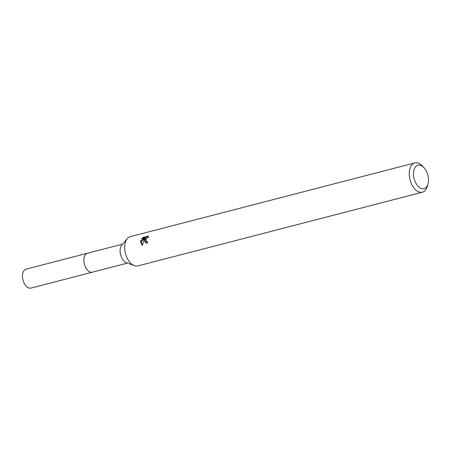 <?xml version="1.0" encoding="UTF-8"?>
<svg xmlns="http://www.w3.org/2000/svg" width="451" height="451" viewBox="0 0 451 451"><rect width="100%" height="100%" fill="white"/><g stroke="black" fill="none" stroke-linecap="round" stroke-linejoin="round"><path stroke-width="0.68" d="M92.652 272.111A9.787 5.739 -104.5 0 1 92.399 272.184A9.775 5.733 -104.5 0 1 86.35 268.649A9.775 5.733 -104.5 0 1 83.925 259.128A9.775 5.733 -104.5 0 1 87.5 253.242A9.787 5.739 -104.5 0 1 87.748 253.18M92.579 272.133A9.781 5.739 -104.5 0 1 86.417 268.773A9.781 5.739 -104.5 0 1 83.92 259.128A9.781 5.739 -104.5 0 1 87.674 253.197M428.061 183.732L427.452 186.043A15.12 8.868 -104.5 0 1 422.418 192.194L137.848 265.921A15.12 8.868 -104.5 0 1 134.263 265.656L126.286 262.623A9.775 5.733 -104.5 0 1 120.124 249.753A9.775 5.733 -104.5 0 1 121.753 245.141L127.261 238.618A15.12 8.868 -104.5 0 1 130.26 236.645L414.83 162.918A15.12 8.868 -104.5 0 1 422.221 165.844L423.872 167.575A12.098 7.092 -104.5 0 1 428.45 181.37A12.098 7.092 -104.5 0 1 428.061 183.732A12.098 7.092 -104.5 0 1 419.272 187.351A12.098 7.092 -104.5 0 1 413.539 172.507A12.098 7.092 -104.5 0 1 423.872 167.575M134.263 265.656A15.12 8.868 -104.5 0 1 124.735 245.744A15.12 8.868 -104.5 0 1 127.261 238.618M144.5 240.625L144.901 238.872L143.937 240.772L142.291 245.553L140.464 241.674L140.639 240.778L145.363 237.942L141.575 238.923L143.164 237.339L147.945 236.177L148.796 237.254L147.235 237.598L145.752 239.836L146.451 241.443L147.55 241.578A15.12 8.868 75.5 0 0 147.612 243.123L145.752 242.88L144.5 240.625M422.418 192.194A15.12 8.868 -104.5 0 1 413.048 186.737A15.12 8.868 -104.5 0 1 409.305 172.017A15.12 8.868 -104.5 0 1 414.83 162.918M147.556 241.99L146.451 241.448M148.379 236.544L143.818 237.722L143.164 237.333M146.079 243.044L145.526 239.25L144.901 238.872M143.818 237.722L142.804 238.607M145.363 237.942L146 238.32L144.968 238.917M144.827 238.996L141.259 241.144L142.319 245.445M141.259 241.144L140.639 240.778M87.488 253.236A9.787 5.739 -104.5 0 0 83.937 261.603A9.787 5.739 -104.5 0 0 89.23 271.598A9.787 5.739 -104.5 0 0 92.399 272.184L31.001 288.082A9.775 5.733 -104.5 0 1 27.838 287.496A9.775 5.733 -104.5 0 1 22.55 277.506A9.775 5.733 -104.5 0 1 26.096 269.151L122.587 244.154M92.404 272.173L127.498 263.085"/></g></svg>
